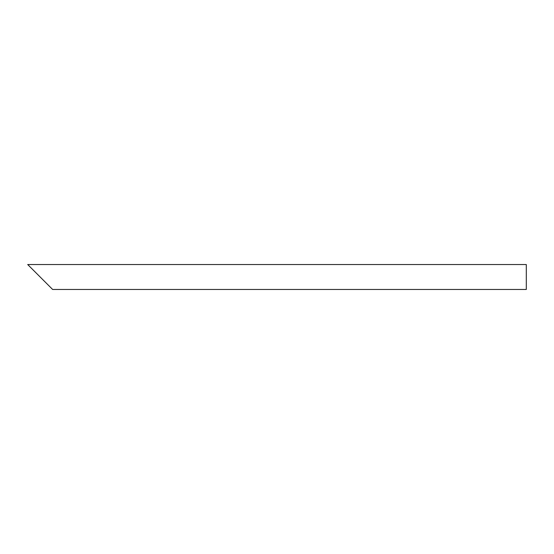 <?xml version="1.0" encoding="UTF-8"?>
<svg xmlns="http://www.w3.org/2000/svg" width="554" height="554" viewBox="0 0 554 554"><rect width="100%" height="100%" fill="white"/><g stroke="black" fill="none" stroke-linecap="round" stroke-linejoin="round"><path stroke-width="0.83" d="M40.165 277L27.7 264.535L526.3 264.535L526.3 289.465L52.63 289.465L31.128 267.963"/></g></svg>
